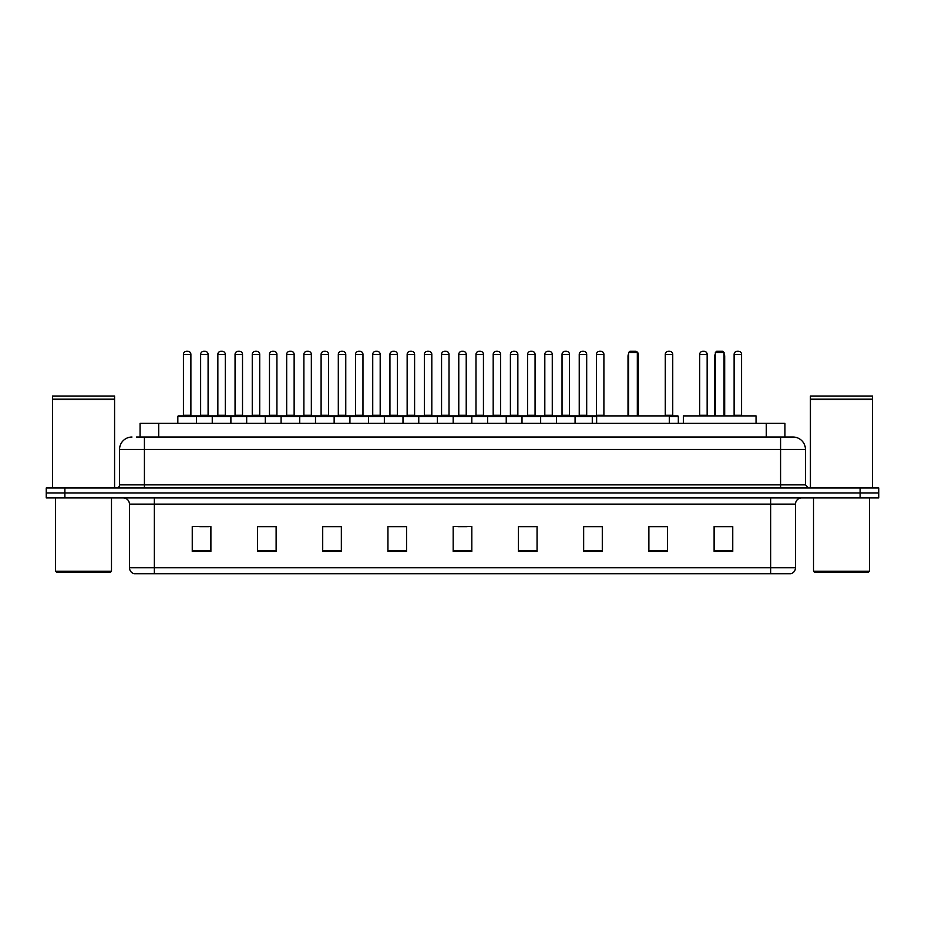 <?xml version="1.0" encoding="UTF-8"?>
<svg xmlns="http://www.w3.org/2000/svg" width="925" height="925" viewBox="0 0 925 925"><rect width="100%" height="100%" fill="white"/><g stroke="black" fill="none" stroke-linecap="round" stroke-linejoin="round"><path stroke-width="1.39" d="M140.068 437.028L140.068 423.361L784.932 423.361L784.932 437.028M136.623 437.028L788.667 437.028M136.333 437.028L144.416 437.028L144.416 449.458L119.556 449.458L119.556 484.862A3.11 3.11 0 0 1 116.457 487.972M131.986 437.028A12.43 12.43 0 0 0 119.556 449.458M805.444 449.458L780.584 449.458L780.584 437.028L793.014 437.028A12.43 12.43 0 0 1 805.444 449.458L805.444 484.862L808.543 487.972M64.889 487.972L46.25 487.972L46.25 492.944L64.889 492.944L46.25 492.944L46.25 497.916L64.889 497.916L64.889 492.944L860.111 492.944L64.889 492.944L64.889 487.972L860.111 487.972L860.111 492.944L878.75 492.944L860.111 492.944L860.111 497.916L64.889 497.916M878.75 487.972L878.75 492.944L878.75 487.972L860.111 487.972M790.713 573.708L770.652 573.708L770.652 567.742L795.5 567.742L795.5 504.125A6.209 6.209 0 0 1 801.709 497.916M790.528 573.708L133.975 573.708A6.209 6.209 0 0 1 129.5 567.742L129.5 504.125C129.13 500.356 127.06 498.286 123.291 497.916M732.75 551.404L732.75 526.556L714.112 526.556L714.112 551.404L732.75 551.404M667.515 551.404L667.515 526.556L648.876 526.556L648.876 551.404L667.515 551.404M602.291 551.404L602.291 526.556L583.652 526.556L583.652 551.404L602.291 551.404M537.055 551.404L537.055 526.556L518.416 526.556L518.416 551.404L537.055 551.404M210.888 551.404L210.888 526.556L192.25 526.556L192.25 551.404L210.888 551.404M276.124 551.404L276.124 526.556L257.485 526.556L257.485 551.404L276.124 551.404M341.348 551.404L341.348 526.556L322.709 526.556L322.709 551.404L341.348 551.404M406.584 551.404L406.584 526.556L387.945 526.556L387.945 551.404L406.584 551.404M471.819 551.404L471.819 526.556L453.181 526.556L453.181 551.404L471.819 551.404M878.75 497.916L878.75 492.944L878.75 497.916L860.111 497.916M595.515 526.683L587.618 526.683M664.347 526.683L656.9 526.683M406.214 526.683L398.328 526.683M389.009 526.683L406.584 526.683M337.382 526.683L329.485 526.683M268.539 526.683L260.653 526.683M199.708 526.683L209.027 526.683M518.416 526.683L535.991 526.683M526.672 526.683L518.786 526.683M457.84 526.683L467.16 526.683M341.348 526.683L322.709 526.683M276.124 526.683L257.485 526.683M602.291 526.683L583.652 526.683M667.515 526.683L648.876 526.683M732.75 526.683L714.112 526.683M110.237 572.459L56.807 572.459L55.569 571.222L111.486 571.222L110.237 572.459M55.569 497.916L55.569 571.222M111.486 497.916L111.486 571.222M52.459 399.438L114.584 399.438L52.459 399.438L52.459 487.972M114.584 399.438L114.584 487.972M114.284 399.126L52.771 399.126M114.584 398.825L114.584 396.027L52.459 396.027L52.459 398.825M669.318 423.361L669.318 415.903L596.637 415.903L596.637 423.361M628.63 352.541L629.867 351.292L636.088 351.292L637.325 352.541L628.63 352.541L628.63 415.903M637.325 352.541L637.325 415.903M637.949 415.903L637.949 356.264A4.972 4.972 0 0 0 637.325 353.859M628.006 415.903L628.006 356.264L628.63 356.264M756.049 423.361L756.049 415.903L683.355 415.903L683.355 423.361M715.36 352.541L716.597 351.292L722.807 351.292L724.055 352.541L715.36 352.541L715.36 415.903M724.055 352.541L724.055 415.903M724.68 415.903L724.68 356.264A4.972 4.972 0 0 0 724.055 353.859M714.736 415.903L714.736 356.264L715.36 356.264M868.193 572.459L814.763 572.459L813.514 571.222L869.431 571.222L868.193 572.459M813.514 497.916L813.514 571.222M869.431 497.916L869.431 571.222M810.416 399.438L872.541 399.438L810.416 399.438L810.416 487.972M872.541 399.438L872.541 487.972M872.229 399.126L810.716 399.126M872.541 398.825L872.541 396.027L810.416 396.027L810.416 398.825M596.637 416.528L177.831 416.528A0.624 0.624 0 0 1 178.456 415.903L195.857 415.903A0.624 0.624 0 0 1 196.47 416.528L196.47 423.361M187.775 351.292L186.538 351.292L187.775 351.292A3.11 3.11 0 0 1 190.885 354.402L183.427 354.402A3.11 3.11 0 0 1 186.538 351.292L187.775 351.292A3.11 3.11 0 0 1 190.885 354.402L190.885 415.279A0.624 0.624 0 0 0 191.498 415.903L182.803 415.903A0.624 0.624 0 0 0 183.427 415.279A0.624 0.624 0 0 1 182.803 415.903M186.538 351.292A3.11 3.11 0 0 0 183.427 354.402L183.427 415.279L190.885 415.279A0.624 0.624 0 0 0 191.498 415.903M195.857 415.903L178.456 415.903A0.624 0.624 0 0 0 177.831 416.528L177.831 423.361M212.253 423.361L212.253 416.528A0.624 0.624 0 0 1 212.877 415.903L230.267 415.903A0.624 0.624 0 0 1 230.892 416.528L230.892 423.361M222.197 351.292L220.948 351.292L222.197 351.292A3.11 3.11 0 0 1 225.295 354.402L217.849 354.402A3.11 3.11 0 0 1 220.948 351.292L222.197 351.292A3.11 3.11 0 0 1 225.295 354.402L225.295 415.279A0.624 0.624 0 0 0 225.92 415.903L217.225 415.903A0.624 0.624 0 0 0 217.849 415.279A0.624 0.624 0 0 1 217.225 415.903M220.948 351.292A3.11 3.11 0 0 0 217.849 354.402L217.849 415.279L225.295 415.279A0.624 0.624 0 0 0 225.92 415.903M246.674 423.361L246.674 416.528A0.624 0.624 0 0 1 247.287 415.903L264.689 415.903A0.624 0.624 0 0 1 265.313 416.528L265.313 423.361M256.607 351.292L255.369 351.292L256.607 351.292A3.11 3.11 0 0 1 259.717 354.402L252.259 354.402A3.11 3.11 0 0 1 255.369 351.292L256.607 351.292A3.11 3.11 0 0 1 259.717 354.402L259.717 415.279A0.624 0.624 0 0 0 260.341 415.903L251.646 415.903A0.624 0.624 0 0 0 252.259 415.279A0.624 0.624 0 0 1 251.646 415.903M255.369 351.292A3.11 3.11 0 0 0 252.259 354.402L252.259 415.279L259.717 415.279A0.624 0.624 0 0 0 260.341 415.903M281.084 423.361L281.084 416.528A0.624 0.624 0 0 1 281.709 415.903L299.11 415.903A0.624 0.624 0 0 1 299.723 416.528L299.723 423.361M289.791 351.292A3.11 3.11 0 0 0 286.681 354.402L286.681 415.279L294.138 415.279A0.624 0.624 0 0 0 294.763 415.903A0.624 0.624 0 0 1 294.138 415.279L294.138 354.402A3.11 3.11 0 0 0 291.028 351.292L289.791 351.292L291.028 351.292A3.11 3.11 0 0 1 294.138 354.402L286.681 354.402A3.11 3.11 0 0 1 289.791 351.292L291.028 351.292M286.681 415.279A0.624 0.624 0 0 1 286.056 415.903A0.624 0.624 0 0 0 286.681 415.279M315.506 423.361L315.506 416.528A0.624 0.624 0 0 1 316.13 415.903L333.52 415.903A0.624 0.624 0 0 1 334.145 416.528L334.145 423.361M324.201 351.292A3.11 3.11 0 0 0 321.102 354.402L321.102 415.279L328.56 415.279A0.624 0.624 0 0 0 329.173 415.903A0.624 0.624 0 0 1 328.56 415.279L328.56 354.402A3.11 3.11 0 0 0 325.45 351.292L324.201 351.292L325.45 351.292A3.11 3.11 0 0 1 328.56 354.402L321.102 354.402A3.11 3.11 0 0 1 324.201 351.292L325.45 351.292M321.102 415.279A0.624 0.624 0 0 1 320.478 415.903A0.624 0.624 0 0 0 321.102 415.279M349.928 423.361L349.928 416.528A0.624 0.624 0 0 1 350.552 415.903L367.942 415.903A0.624 0.624 0 0 1 368.566 416.528L368.566 423.361M358.623 351.292A3.11 3.11 0 0 0 355.512 354.402L355.512 415.279L362.97 415.279A0.624 0.624 0 0 0 363.594 415.903A0.624 0.624 0 0 1 362.97 415.279L362.97 354.402A3.11 3.11 0 0 0 359.871 351.292L358.623 351.292L359.871 351.292A3.11 3.11 0 0 1 362.97 354.402L355.512 354.402A3.11 3.11 0 0 1 358.623 351.292L359.871 351.292M355.512 415.279A0.624 0.624 0 0 1 354.899 415.903A0.624 0.624 0 0 0 355.512 415.279M384.349 423.361L384.349 416.528A0.624 0.624 0 0 1 384.962 415.903L402.363 415.903A0.624 0.624 0 0 1 402.988 416.528L402.988 423.361M393.044 351.292A3.11 3.11 0 0 0 389.934 354.402L389.934 415.279L397.392 415.279A0.624 0.624 0 0 0 398.016 415.903A0.624 0.624 0 0 1 397.392 415.279L397.392 354.402A3.11 3.11 0 0 0 394.281 351.292L393.044 351.292L394.281 351.292A3.11 3.11 0 0 1 397.392 354.402L389.934 354.402A3.11 3.11 0 0 1 393.044 351.292L394.281 351.292M389.934 415.279A0.624 0.624 0 0 1 389.309 415.903A0.624 0.624 0 0 0 389.934 415.279M418.759 423.361L418.759 416.528A0.624 0.624 0 0 1 419.383 415.903L436.785 415.903A0.624 0.624 0 0 1 437.398 416.528L437.398 423.361M427.466 351.292A3.11 3.11 0 0 0 424.355 354.402L424.355 415.279L431.813 415.279A0.624 0.624 0 0 0 432.426 415.903A0.624 0.624 0 0 1 431.813 415.279L431.813 354.402A3.11 3.11 0 0 0 428.703 351.292L427.466 351.292L428.703 351.292A3.11 3.11 0 0 1 431.813 354.402L424.355 354.402A3.11 3.11 0 0 1 427.466 351.292L428.703 351.292M424.355 415.279A0.624 0.624 0 0 1 423.731 415.903A0.624 0.624 0 0 0 424.355 415.279M453.181 423.361L453.181 416.528A0.624 0.624 0 0 1 453.805 415.903L471.195 415.903A0.624 0.624 0 0 1 471.819 416.528L471.819 423.361M461.876 351.292A3.11 3.11 0 0 0 458.777 354.402L458.777 415.279L466.223 415.279A0.624 0.624 0 0 0 466.847 415.903A0.624 0.624 0 0 1 466.223 415.279L466.223 354.402A3.11 3.11 0 0 0 463.124 351.292L461.876 351.292L463.124 351.292A3.11 3.11 0 0 1 466.223 354.402L458.777 354.402A3.11 3.11 0 0 1 461.876 351.292L463.124 351.292M458.777 415.279A0.624 0.624 0 0 1 458.153 415.903A0.624 0.624 0 0 0 458.777 415.279M487.602 423.361L487.602 416.528A0.624 0.624 0 0 1 488.215 415.903L505.617 415.903A0.624 0.624 0 0 1 506.241 416.528L506.241 423.361M496.297 351.292A3.11 3.11 0 0 0 493.187 354.402L493.187 415.279L500.645 415.279A0.624 0.624 0 0 0 501.269 415.903A0.624 0.624 0 0 1 500.645 415.279L500.645 354.402A3.11 3.11 0 0 0 497.534 351.292L496.297 351.292L497.534 351.292A3.11 3.11 0 0 1 500.645 354.402L493.187 354.402A3.11 3.11 0 0 1 496.297 351.292L497.534 351.292M493.187 415.279A0.624 0.624 0 0 1 492.574 415.903A0.624 0.624 0 0 0 493.187 415.279M522.012 423.361L522.012 416.528A0.624 0.624 0 0 1 522.637 415.903L540.038 415.903A0.624 0.624 0 0 1 540.651 416.528L540.651 423.361M530.719 351.292A3.11 3.11 0 0 0 527.608 354.402L527.608 415.279L535.066 415.279A0.624 0.624 0 0 0 535.691 415.903A0.624 0.624 0 0 1 535.066 415.279L535.066 354.402A3.11 3.11 0 0 0 531.956 351.292L530.719 351.292L531.956 351.292A3.11 3.11 0 0 1 535.066 354.402L527.608 354.402A3.11 3.11 0 0 1 530.719 351.292L531.956 351.292M527.608 415.279A0.624 0.624 0 0 1 526.984 415.903A0.624 0.624 0 0 0 527.608 415.279M556.434 423.361L556.434 416.528A0.624 0.624 0 0 1 557.058 415.903L574.448 415.903A0.624 0.624 0 0 1 575.072 416.528L575.072 423.361M565.129 351.292A3.11 3.11 0 0 0 562.03 354.402L562.03 415.279L569.488 415.279A0.624 0.624 0 0 0 570.101 415.903A0.624 0.624 0 0 1 569.488 415.279L569.488 354.402A3.11 3.11 0 0 0 566.377 351.292L565.129 351.292L566.377 351.292A3.11 3.11 0 0 1 569.488 354.402L562.03 354.402A3.11 3.11 0 0 1 565.129 351.292L566.377 351.292M562.03 415.279A0.624 0.624 0 0 1 561.406 415.903A0.624 0.624 0 0 0 562.03 415.279M213.062 415.903L195.661 415.903M200.633 354.402A3.11 3.11 0 0 1 203.743 351.292L204.98 351.292A3.11 3.11 0 0 1 208.09 354.402L200.633 354.402L200.633 415.279A0.624 0.624 0 0 1 200.02 415.903M208.09 354.402L208.09 415.279A0.624 0.624 0 0 0 208.715 415.903M247.484 415.903L230.082 415.903M235.054 354.402A3.11 3.11 0 0 1 238.164 351.292L239.402 351.292A3.11 3.11 0 0 1 242.512 354.402L235.054 354.402L235.054 415.279A0.624 0.624 0 0 1 234.43 415.903M242.512 354.402L242.512 415.279A0.624 0.624 0 0 0 243.125 415.903M281.894 415.903L264.504 415.903M269.476 354.402A3.11 3.11 0 0 1 272.574 351.292L273.823 351.292A3.11 3.11 0 0 1 276.922 354.402L269.476 354.402L269.476 415.279A0.624 0.624 0 0 1 268.851 415.903M276.922 354.402L276.922 415.279A0.624 0.624 0 0 0 277.546 415.903M316.315 415.903L298.925 415.903M303.886 354.402A3.11 3.11 0 0 1 306.996 351.292L308.245 351.292A3.11 3.11 0 0 1 311.343 354.402L303.886 354.402L303.886 415.279A0.624 0.624 0 0 1 303.273 415.903M311.343 354.402L311.343 415.279A0.624 0.624 0 0 0 311.968 415.903M350.737 415.903L333.335 415.903M338.307 354.402A3.11 3.11 0 0 1 341.417 351.292L342.655 351.292A3.11 3.11 0 0 1 345.765 354.402L338.307 354.402L338.307 415.279A0.624 0.624 0 0 1 337.683 415.903M345.765 354.402L345.765 415.279A0.624 0.624 0 0 0 346.389 415.903M385.147 415.903L367.757 415.903M372.729 354.402A3.11 3.11 0 0 1 375.828 351.292L377.076 351.292A3.11 3.11 0 0 1 380.187 354.402L372.729 354.402L372.729 415.279A0.624 0.624 0 0 1 372.104 415.903M380.187 354.402L380.187 415.279A0.624 0.624 0 0 0 380.799 415.903M419.568 415.903L402.178 415.903M407.15 354.402A3.11 3.11 0 0 1 410.249 351.292L411.498 351.292A3.11 3.11 0 0 1 414.597 354.402L407.15 354.402L407.15 415.279A0.624 0.624 0 0 1 406.526 415.903M414.597 354.402L414.597 415.279A0.624 0.624 0 0 0 415.221 415.903M453.99 415.903L436.588 415.903M441.56 354.402A3.11 3.11 0 0 1 444.671 351.292L445.908 351.292A3.11 3.11 0 0 1 449.018 354.402L441.56 354.402L441.56 415.279A0.624 0.624 0 0 1 440.947 415.903M449.018 354.402L449.018 415.279A0.624 0.624 0 0 0 449.642 415.903M488.412 415.903L471.01 415.903M475.982 354.402A3.11 3.11 0 0 1 479.092 351.292L480.329 351.292A3.11 3.11 0 0 1 483.44 354.402L475.982 354.402L475.982 415.279A0.624 0.624 0 0 1 475.358 415.903M483.44 354.402L483.44 415.279A0.624 0.624 0 0 0 484.053 415.903M522.822 415.903L505.432 415.903M510.403 354.402A3.11 3.11 0 0 1 513.502 351.292L514.751 351.292A3.11 3.11 0 0 1 517.85 354.402L510.403 354.402L510.403 415.279A0.624 0.624 0 0 1 509.779 415.903M517.85 354.402L517.85 415.279A0.624 0.624 0 0 0 518.474 415.903M557.243 415.903L539.853 415.903M544.813 354.402A3.11 3.11 0 0 1 547.924 351.292L549.173 351.292A3.11 3.11 0 0 1 552.271 354.402L544.813 354.402L544.813 415.279A0.624 0.624 0 0 1 544.201 415.903M552.271 354.402L552.271 415.279A0.624 0.624 0 0 0 552.896 415.903M592.278 423.361L592.278 416.528A0.624 0.624 0 0 0 591.665 415.903L574.263 415.903M579.235 354.402A3.11 3.11 0 0 1 582.345 351.292L583.582 351.292A3.11 3.11 0 0 1 586.693 354.402L579.235 354.402L579.235 415.279A0.624 0.624 0 0 1 578.611 415.903M586.693 354.402L586.693 415.279A0.624 0.624 0 0 0 587.317 415.903M212.877 415.903L230.267 415.903M247.287 415.903L264.689 415.903M281.709 415.903L299.11 415.903M316.13 415.903L333.52 415.903M350.552 415.903L367.942 415.903M384.962 415.903L402.363 415.903M419.383 415.903L436.785 415.903M453.805 415.903L471.195 415.903M488.215 415.903L505.617 415.903M522.637 415.903L540.038 415.903M557.058 415.903L574.448 415.903M591.48 415.903L596.637 415.903M596.44 354.402A3.11 3.11 0 0 1 599.55 351.292L600.799 351.292A3.11 3.11 0 0 1 603.898 354.402L596.44 354.402L596.44 415.279A0.624 0.624 0 0 1 595.827 415.903M603.898 354.402L603.898 415.279A0.624 0.624 0 0 0 604.522 415.903M636.261 351.477A3.11 3.11 0 0 1 638.319 354.402L638.319 415.279A0.624 0.624 0 0 0 638.944 415.903M678.326 423.361L678.326 416.528A0.624 0.624 0 0 0 677.713 415.903L669.318 415.903M665.283 354.402A3.11 3.11 0 0 1 668.393 351.292L669.631 351.292A3.11 3.11 0 0 1 672.741 354.402L665.283 354.402L665.283 415.279A0.624 0.624 0 0 1 664.659 415.903M672.741 354.402L672.741 415.279A0.624 0.624 0 0 0 673.354 415.903M699.705 354.402A3.11 3.11 0 0 1 702.803 351.292L704.052 351.292A3.11 3.11 0 0 1 707.151 354.402L699.705 354.402L699.705 415.279A0.624 0.624 0 0 1 699.08 415.903M707.151 354.402L707.151 415.279A0.624 0.624 0 0 0 707.775 415.903M734.115 354.402A3.11 3.11 0 0 1 737.225 351.292L738.462 351.292A3.11 3.11 0 0 1 741.572 354.402L734.115 354.402L734.115 415.279A0.624 0.624 0 0 1 733.502 415.903M741.572 354.402L741.572 415.279A0.624 0.624 0 0 0 742.197 415.903M158.707 437.028L158.707 423.361M766.293 437.028L766.293 423.361M144.416 487.972L144.416 484.862L805.444 484.862M119.556 484.862L144.416 484.862L144.416 449.458L780.584 449.458L780.584 487.972M770.652 497.916L770.652 504.125L129.5 504.125M795.5 504.125L770.652 504.125L770.652 567.742L154.348 567.742L154.348 573.708M129.5 567.742L154.348 567.742L154.348 497.916M471.819 550.537L453.181 550.537M406.584 550.537L387.945 550.537M341.348 550.537L322.709 550.537M276.124 550.537L257.485 550.537M210.888 550.537L192.25 550.537M537.055 550.537L518.416 550.537M602.291 550.537L583.652 550.537M667.515 550.537L648.876 550.537M732.75 550.537L714.112 550.537M637.325 356.264L637.949 356.264M724.055 356.264L724.68 356.264M200.633 415.279L208.09 415.279M235.054 415.279L242.512 415.279M269.476 415.279L276.922 415.279M303.886 415.279L311.343 415.279M338.307 415.279L345.765 415.279M372.729 415.279L380.187 415.279M407.15 415.279L414.597 415.279M441.56 415.279L449.018 415.279M475.982 415.279L483.44 415.279M510.403 415.279L517.85 415.279M544.813 415.279L552.271 415.279M579.235 415.279L586.693 415.279M596.44 415.279L603.898 415.279M638.319 354.402L637.579 354.402M678.326 416.528L669.318 416.528M665.283 415.279L672.741 415.279M699.705 415.279L707.151 415.279M734.115 415.279L741.572 415.279M791.025 573.708C793.835 572.714 795.327 570.725 795.5 567.742M628.63 353.859A4.972 4.972 0 0 0 628.006 356.264M715.36 353.859A4.972 4.972 0 0 0 714.736 356.264"/></g></svg>
